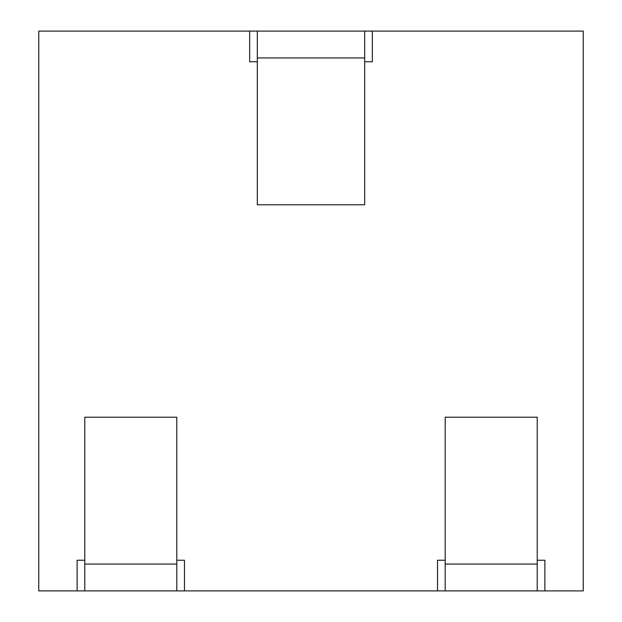 <?xml version="1.0" encoding="UTF-8"?>
<svg xmlns="http://www.w3.org/2000/svg" width="622" height="622" viewBox="0 0 622 622"><rect width="100%" height="100%" fill="white"/><g stroke="black" fill="none" stroke-linecap="round" stroke-linejoin="round"><path stroke-width="0.93" d="M176.803 560.228L184.47 560.228L184.47 590.9L176.803 590.9L176.803 417.207L84.779 417.207L84.779 590.9L38.766 590.9L38.766 31.1L257.321 31.1L257.321 204.793L364.679 204.793L364.679 31.1L583.234 31.1L583.234 590.9L537.221 590.9L537.221 564.061L445.197 564.061L445.197 417.207L537.221 417.207L537.221 564.061M184.47 590.9L445.197 590.9L445.197 564.061M176.803 590.9L84.779 590.9M84.779 560.228L77.112 560.228L77.112 590.9M372.345 31.1L372.345 61.772L364.679 61.772M257.321 61.772L249.655 61.772L249.655 31.1M537.221 560.228L544.888 560.228L544.888 590.9M437.53 590.9L437.53 560.228L445.197 560.228M257.321 31.1L364.679 31.1M537.221 590.9L445.197 590.9M176.803 564.061L84.779 564.061M257.321 57.939L364.679 57.939"/></g></svg>
